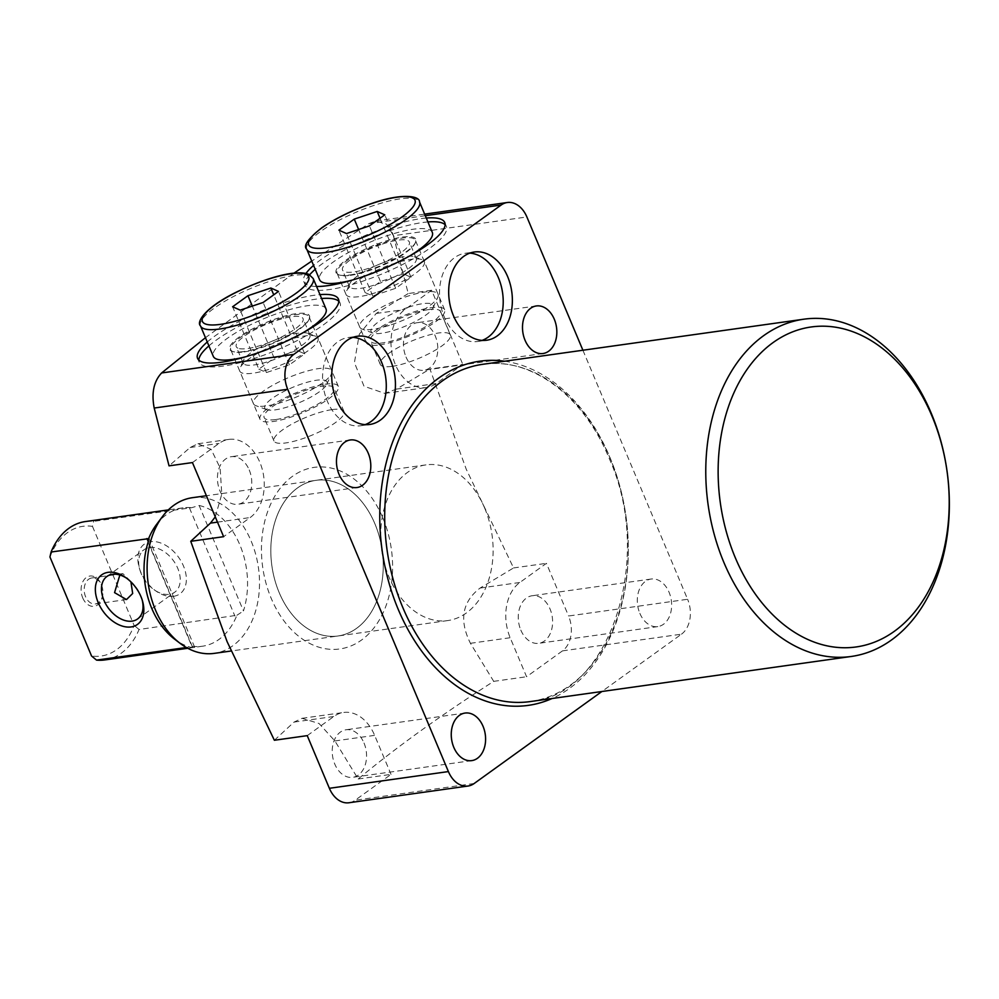 <?xml version="1.0" encoding="UTF-8"?>
<svg xmlns="http://www.w3.org/2000/svg" width="999" height="999" viewBox="0 0 999 999"><rect width="100%" height="100%" fill="white"/><g stroke="black" fill="none" stroke-linecap="round" stroke-linejoin="round"><path stroke-width="0.75" stroke-dasharray="5 3.75" d="M352.884 337.362A44.543 31.556 82 0 0 348.239 337.537A44.543 31.556 82 0 0 327.322 401.173A44.543 31.556 82 0 0 360.627 425.749A44.543 31.556 82 0 0 365.135 424.625M244.068 351.923A42.482 10.477 -22.8 0 0 283.429 338.649A42.482 10.477 -22.8 0 0 308.828 319.842A42.482 10.477 -22.8 0 0 309.091 316.845A42.482 10.477 -22.8 0 0 295.779 314.685A42.482 10.477 -22.8 0 0 251.785 330.357A42.482 10.477 -22.8 0 0 230.769 349.762A42.482 10.477 -22.8 0 0 233.092 351.685A42.482 10.477 -22.8 0 0 244.068 351.923M325.012 384.228A42.482 10.477 157.2 0 1 338.324 386.388A42.482 10.477 157.2 0 1 317.295 405.806A42.482 10.477 157.2 0 1 273.301 421.478A42.482 10.477 157.2 0 1 260.002 419.305A42.482 10.477 157.2 0 1 281.019 399.9A42.482 10.477 157.2 0 1 325.012 384.228M276.036 419.505A37.987 9.366 -22.8 0 0 315.384 405.494A37.987 9.366 -22.8 0 0 334.178 388.124A37.987 9.366 -22.8 0 0 322.277 386.188A37.987 9.366 -22.8 0 0 282.942 400.212A37.987 9.366 -22.8 0 0 264.136 417.57A37.987 9.366 -22.8 0 0 276.036 419.505M332.118 409.602A37.987 9.366 157.2 0 1 344.018 411.538A37.987 9.366 157.2 0 1 325.224 428.896A37.987 9.366 157.2 0 1 285.876 442.919A37.987 9.366 157.2 0 1 273.976 440.984A37.987 9.366 157.2 0 1 292.782 423.613A37.987 9.366 157.2 0 1 332.118 409.602M243.331 351.586A43.232 10.664 157.2 0 1 232.155 351.336A43.232 10.664 157.2 0 1 246.778 332.118A43.232 10.664 157.2 0 1 295.954 313.674A43.232 10.664 157.2 0 1 309.24 318.931A43.232 10.664 157.2 0 1 283.391 338.074A43.232 10.664 157.2 0 1 243.331 351.586M207.268 341.995A76.411 18.856 157.2 0 1 314.51 295.229A76.411 18.856 157.2 0 1 319.98 294.618M208.903 345.891A76.411 18.856 157.2 0 1 316.146 299.126A76.411 18.856 157.2 0 1 321.616 298.514M338.823 301.261A76.411 18.856 157.2 0 1 340.085 303.022A76.411 18.856 157.2 0 1 302.272 337.937A76.411 18.856 157.2 0 1 223.139 366.133A76.411 18.856 157.2 0 1 199.201 362.25A76.411 18.856 157.2 0 1 198.826 360.102M469.817 253.134A44.543 31.556 82 0 0 465.172 253.296A44.543 31.556 82 0 0 444.255 316.933A44.543 31.556 82 0 0 477.559 341.508A44.543 31.556 82 0 0 482.08 340.384M350.374 275.349A42.482 10.477 -22.8 0 0 389.735 262.063A42.482 10.477 -22.8 0 0 415.134 243.257A42.482 10.477 -22.8 0 0 415.384 240.26A42.482 10.477 -22.8 0 0 402.085 238.099A42.482 10.477 -22.8 0 0 358.092 253.771A42.482 10.477 -22.8 0 0 337.075 273.189A42.482 10.477 -22.8 0 0 339.398 275.1A42.482 10.477 -22.8 0 0 350.374 275.349M379.608 344.892A42.482 10.477 -22.8 0 0 423.601 329.22A42.482 10.477 -22.8 0 0 444.63 309.802A42.482 10.477 -22.8 0 0 431.318 307.642A42.482 10.477 -22.8 0 0 387.325 323.314A42.482 10.477 -22.8 0 0 366.308 342.732A42.482 10.477 -22.8 0 0 379.608 344.892M428.583 309.615A37.987 9.366 157.2 0 1 440.484 311.551A37.987 9.366 157.2 0 1 421.69 328.908A37.987 9.366 157.2 0 1 382.342 342.932A37.987 9.366 157.2 0 1 370.442 340.996A37.987 9.366 157.2 0 1 389.248 323.626A37.987 9.366 157.2 0 1 428.583 309.615M392.182 366.333A37.987 9.366 -22.8 0 0 431.531 352.31A37.987 9.366 -22.8 0 0 450.324 334.952A37.987 9.366 -22.8 0 0 438.424 333.017A37.987 9.366 -22.8 0 0 399.088 347.04A37.987 9.366 -22.8 0 0 380.282 364.398A37.987 9.366 -22.8 0 0 392.182 366.333M349.638 275A43.232 10.664 -22.8 0 0 389.697 261.488A43.232 10.664 -22.8 0 0 415.534 242.357A43.232 10.664 -22.8 0 0 402.26 237.1A43.232 10.664 -22.8 0 0 353.072 255.532A43.232 10.664 -22.8 0 0 338.461 274.75A43.232 10.664 -22.8 0 0 349.638 275M426.286 218.032A76.411 18.856 -22.8 0 0 420.816 218.644A76.411 18.856 -22.8 0 0 313.574 265.409M309.69 274.75A76.411 18.856 -22.8 0 0 305.507 285.664A76.411 18.856 -22.8 0 0 329.445 289.56A76.411 18.856 -22.8 0 0 408.579 261.363A76.411 18.856 -22.8 0 0 446.391 226.436A76.411 18.856 -22.8 0 0 445.129 224.675M427.922 221.94A76.411 18.856 -22.8 0 0 422.452 222.552A76.411 18.856 -22.8 0 0 315.209 269.318M374.862 523.701A78.596 55.682 -98 0 1 337.962 635.988A78.596 55.682 -98 0 1 279.196 592.619A78.596 55.682 -98 0 1 316.096 480.319A78.596 55.682 -98 0 1 374.862 523.701A78.596 55.682 -98 0 1 337.962 635.988A78.596 55.682 -98 0 1 279.196 592.619A78.596 55.682 -98 0 1 316.096 480.319A78.596 55.682 -98 0 1 374.862 523.701M484.74 508.254A78.596 55.682 -98 0 1 447.839 620.554A78.596 55.682 -98 0 1 389.061 577.185A78.596 55.682 -98 0 1 425.961 464.885A78.596 55.682 -98 0 1 484.74 508.254M382.842 517.957A91.696 64.96 -98 0 1 361.463 640.084A91.696 64.96 -98 0 1 271.216 598.364A91.696 64.96 -98 0 1 292.595 476.236A91.696 64.96 -98 0 1 382.842 517.957M274.375 740.259L294.068 722.077L302.023 718.318L319.031 723.488L334.89 740.946L358.179 778.995C396.153 747.427 441.333 714.884 493.718 681.355L470.429 643.306C458.941 620.192 462.162 601.785 480.094 588.061L513.561 567.944L466.246 469.243L429.932 368.993L462.799 364.385L436.213 383.529A41.483 29.383 -98 0 1 426.411 387.55A41.483 29.383 -98 0 1 393.032 357.779A41.483 29.383 -98 0 1 405.057 309.403L431.643 290.259L462.799 364.385M192.445 462.574L219.031 443.419A41.483 29.383 -98 0 1 228.833 439.41A41.483 29.383 -98 0 1 259.852 462.3A41.483 29.383 -98 0 1 250.187 517.544L223.614 536.688M215.285 516.87L221.79 494.118L220.105 467.882L211.139 449.363L197.939 443.743L190.16 447.477L169.043 465.859M249.226 469.955A24.013 17.008 -98 0 1 237.949 504.27A24.013 17.008 -98 0 1 219.992 491.008A24.013 17.008 -98 0 1 231.268 456.705A24.013 17.008 -98 0 1 249.226 469.955M364.011 743.019A24.013 17.008 -98 0 1 352.734 777.334A24.013 17.008 -98 0 1 334.777 764.085A24.013 17.008 -98 0 1 346.054 729.769A24.013 17.008 -98 0 1 364.011 743.019M406.019 356.993A24.013 17.008 82 0 0 423.976 370.254A24.013 17.008 82 0 0 435.252 335.939A24.013 17.008 82 0 0 417.295 322.677A24.013 17.008 82 0 0 406.019 356.993M520.816 630.069A24.013 17.008 82 0 0 538.773 643.319A24.013 17.008 82 0 0 550.049 609.003A24.013 17.008 82 0 0 532.08 595.754A24.013 17.008 82 0 0 520.816 630.069M639.847 613.336A24.013 17.008 82 0 0 657.804 626.598A24.013 17.008 82 0 0 669.08 592.282A24.013 17.008 82 0 0 651.111 579.033A24.013 17.008 82 0 0 639.847 613.336M582.904 350.237L687.599 599.275L568.568 615.996A26.199 18.556 -98 0 1 562.462 650.886L526.573 676.735L510.177 637.724A41.483 29.383 -98 0 1 519.855 582.479L546.428 563.336L568.568 615.996M562.462 650.886L681.493 634.165L601.885 691.508M681.493 634.165A26.199 18.556 82 0 0 687.599 599.275M425.299 215.709L368.906 223.626L311.75 261.089M293.981 273.164L205.457 337.687M306.044 273.401A76.411 18.856 -22.8 0 0 303.858 281.768A76.411 18.856 -22.8 0 0 316.558 286.476M493.718 681.355L526.573 676.735M358.179 778.995L391.034 774.375L355.157 800.224A26.199 18.556 -98 0 1 348.963 802.759M431.643 290.259L408.229 293.544L393.381 235.727L526.885 216.97M513.561 567.944L546.428 563.336M368.906 223.626L375.736 221.004L386.7 224.226L393.381 235.727M408.229 293.544L376.198 313.461L359.278 334.24L354.42 362.662L364.011 386.238L384.815 393.394L396.466 389.111L429.932 368.993M307.242 735.639L333.816 716.495A41.483 29.383 -98 0 1 343.619 712.474A41.483 29.383 -98 0 1 374.637 735.364L391.034 774.375M82.717 597.877A15.285 10.827 82 0 0 97.752 604.832A15.285 10.827 82 0 0 101.324 584.477A15.285 10.827 82 0 0 86.276 577.522A15.285 10.827 82 0 0 82.717 597.877M101.511 585.214A13.099 9.278 -98 0 1 95.367 603.933A13.099 9.278 -98 0 1 85.577 596.703A13.099 9.278 -98 0 1 91.721 577.996A13.099 9.278 -98 0 1 101.511 585.214M142.145 599.825A26.199 17.32 -125.8 0 0 141.87 598.826A26.199 17.32 -125.8 0 0 127.41 578.758A26.199 17.32 -125.8 0 0 126.548 578.171M173.589 596.303A30.569 20.217 -125.8 0 0 183.479 565.996A30.569 20.217 -125.8 0 0 150.637 541.695A30.569 20.217 -125.8 0 0 139.223 567.707A30.569 20.217 -125.8 0 0 156.081 591.121A30.569 20.217 -125.8 0 0 173.589 596.303M149.613 547.514A26.199 17.32 54.2 0 1 175.874 564.472A26.199 17.32 54.2 0 1 174.763 592.17A26.199 17.32 54.2 0 1 169.293 594.318A26.199 17.32 54.2 0 1 154.283 589.872A26.199 17.32 54.2 0 1 139.835 569.805A26.199 17.32 54.2 0 1 144.143 549.662A26.199 17.32 54.2 0 1 149.613 547.514M192.37 497.702A78.596 55.682 -98 0 1 251.149 541.083A78.596 55.682 -98 0 1 214.248 653.371M199.138 505.494A72.39 51.274 -98 0 1 239.847 544.855A72.39 51.274 -98 0 1 243.469 610.938L199.138 505.494L191.696 507.692L93.606 521.378A69.868 49.488 82 0 0 85.352 521.565M156.418 524.625A69.868 49.488 -98 0 1 183.017 507.842A69.868 49.488 -98 0 1 191.696 507.692M104.795 659.939A69.868 49.488 82 0 0 139.048 629.482L236.913 615.272A69.868 49.488 -98 0 1 202.46 646.216A69.868 49.488 -98 0 1 193.781 646.353L186.363 647.502M49.95 556.992A65.497 46.404 -98 0 1 92.47 526.361L93.606 521.378M148.114 542.257L192.432 647.702A72.39 51.274 -98 0 1 174.575 639.148M192.432 647.702L194.68 647.302L193.781 646.353M236.913 615.272L243.469 610.938M92.47 526.361L134.091 625.362A65.497 46.404 -98 0 1 91.558 655.993M139.048 629.482L134.091 625.362M130.507 581.143L122.852 573.613L119.843 575.012M408.179 307.305A33.741 8.329 157.2 0 1 433.091 307.779A33.741 8.329 157.2 0 1 396.191 329.62A33.741 8.329 157.2 0 1 372.927 333.067A33.741 8.329 157.2 0 1 378.296 322.003A33.741 8.329 157.2 0 1 408.179 307.305M391.358 324.712A42.482 10.477 -22.8 0 0 437.812 297.202A42.482 10.477 -22.8 0 0 438.062 294.205A42.482 10.477 -22.8 0 0 406.456 296.616A42.482 10.477 -22.8 0 0 359.752 327.123A42.482 10.477 -22.8 0 0 362.075 329.046A42.482 10.477 -22.8 0 0 391.358 324.712M377.634 292.045A42.482 10.477 -22.8 0 0 424.338 261.551A42.482 10.477 -22.8 0 0 422.015 259.628A42.482 10.477 -22.8 0 0 392.719 263.961A42.482 10.477 -22.8 0 0 346.278 291.471A42.482 10.477 -22.8 0 0 346.016 294.468A42.482 10.477 -22.8 0 0 377.634 292.045M389.273 260.452A36.239 8.941 -22.8 0 0 349.65 283.916A36.239 8.941 -22.8 0 0 349.425 286.476A36.239 8.941 -22.8 0 0 376.398 284.415A36.239 8.941 -22.8 0 0 416.246 258.391A36.239 8.941 -22.8 0 0 414.26 256.755A36.239 8.941 -22.8 0 0 389.273 260.452M382.38 244.068A36.239 8.941 157.2 0 1 409.365 242.008A36.239 8.941 157.2 0 1 369.518 268.032A36.239 8.941 157.2 0 1 342.532 270.092A36.239 8.941 157.2 0 1 382.38 244.068M352.422 280.045A61.126 15.085 -22.8 0 0 365.097 276.261A61.126 15.085 -22.8 0 0 409.553 256.031M432.305 232.367A61.126 15.085 -22.8 0 0 386.8 235.839A61.126 15.085 -22.8 0 0 319.593 279.745M403.421 273.863L380.494 281.531L365.147 292.595L372.739 295.966L395.666 288.299L411.014 277.247L403.421 273.863L380.045 218.244M411.014 277.247L384.777 214.835M395.666 288.299L369.43 225.886M372.739 295.966L346.503 233.554M365.147 292.595L338.911 230.17M380.494 281.531L358.616 229.508M266.296 409.515A33.741 8.329 157.2 0 1 285.726 390.522A33.741 8.329 157.2 0 1 325.462 380.582A33.741 8.329 157.2 0 1 326.785 384.353A33.741 8.329 157.2 0 1 299.101 402.722A33.741 8.329 157.2 0 1 266.621 409.652A33.741 8.329 157.2 0 1 266.296 409.515M329.832 369.031A42.482 10.477 -22.8 0 0 284.128 379.52A42.482 10.477 -22.8 0 0 253.446 403.708A42.482 10.477 -22.8 0 0 255.369 405.457A42.482 10.477 -22.8 0 0 255.769 405.619A42.482 10.477 -22.8 0 0 296.666 396.903A42.482 10.477 -22.8 0 0 331.506 373.788A42.482 10.477 -22.8 0 0 331.755 370.791A42.482 10.477 -22.8 0 0 329.832 369.031M316.109 336.376A42.482 10.477 -22.8 0 0 315.709 336.213A42.482 10.477 -22.8 0 0 274.812 344.93A42.482 10.477 -22.8 0 0 239.972 368.044A42.482 10.477 -22.8 0 0 239.71 371.054A42.482 10.477 -22.8 0 0 241.633 372.802A42.482 10.477 -22.8 0 0 287.35 362.312A42.482 10.477 -22.8 0 0 318.032 338.124A42.482 10.477 -22.8 0 0 316.109 336.376M244.767 364.56A36.239 8.941 -22.8 0 0 283.766 355.607A36.239 8.941 -22.8 0 0 309.94 334.977A36.239 8.941 -22.8 0 0 308.304 333.479A36.239 8.941 -22.8 0 0 307.954 333.341A36.239 8.941 -22.8 0 0 273.064 340.771A36.239 8.941 -22.8 0 0 243.344 360.502A36.239 8.941 -22.8 0 0 243.119 363.062A36.239 8.941 -22.8 0 0 244.767 364.56M237.874 348.176A36.239 8.941 157.2 0 1 236.239 346.678A36.239 8.941 157.2 0 1 262.412 326.036A36.239 8.941 157.2 0 1 301.411 317.095A36.239 8.941 157.2 0 1 303.059 318.594A36.239 8.941 157.2 0 1 276.873 339.223A36.239 8.941 157.2 0 1 237.874 348.176M325.999 308.941A61.126 15.085 -22.8 0 0 323.226 306.418A61.126 15.085 -22.8 0 0 257.442 321.503A61.126 15.085 -22.8 0 0 213.287 356.318M246.116 356.631A61.126 15.085 -22.8 0 0 303.246 332.605M258.841 369.168L266.433 372.552L289.373 364.885L304.707 353.833L297.128 350.449L274.188 358.117L258.841 369.168L232.605 306.755M274.188 358.117L252.322 306.081M297.128 350.449L273.738 294.817M304.707 353.833L278.471 291.408M289.373 364.885L263.124 302.472M266.433 372.552L240.197 310.14M190.16 447.477L219.031 443.419M530.182 701.585A170.292 120.642 82 0 0 610.139 458.279A170.292 120.642 82 0 0 482.792 364.298C530.307 356.593 583.428 395.417 609.04 458.091C655.044 558.691 609.477 695.504 530.182 701.585M504.67 361.226A173.789 123.114 -98 0 1 609.815 457.08A173.789 123.114 -98 0 1 552.06 698.513M474.188 783.491L355.157 800.224M396.466 389.111L436.213 383.529M376.198 313.461L405.057 309.403M470.429 643.306L510.177 637.724M480.094 588.061L519.855 582.479M294.068 722.077L333.816 716.495M334.89 740.946L374.637 735.364M217.495 522.14L250.187 517.544M189.448 507.917L234.89 616.021M192.37 646.653L148.277 541.758M306.805 249.313A61.126 15.085 157.2 0 1 374.013 205.407A61.126 15.085 157.2 0 1 419.518 201.935M200.499 325.899A61.126 15.085 157.2 0 1 244.655 291.084A61.126 15.085 157.2 0 1 310.439 275.986A61.126 15.085 157.2 0 1 313.211 278.521M360.627 425.749L369.78 424.463M338.324 386.388L309.091 316.845M344.018 411.538L334.178 388.124M233.092 351.685L232.155 351.336M340.085 303.022L338.449 299.126M477.559 341.508L486.725 340.222M444.63 309.802L415.384 240.26M450.324 334.952L440.484 311.551M415.134 243.257L415.534 242.357M446.391 226.436L444.755 222.54M447.839 620.554L231.094 651.011M197.939 443.743L228.833 439.41M356.98 487.537L237.949 504.27M471.765 760.614L352.734 777.334M543.006 353.521L423.976 370.254M657.804 626.598L538.773 643.319M651.111 579.033L532.08 595.754M536.326 305.956L417.295 322.677M375.736 221.004L424.637 214.123M465.084 713.049L346.054 729.769M350.299 439.972L231.268 456.705M384.815 393.394L426.411 387.55M302.023 718.318L343.619 712.474M425.961 464.885L206.393 495.741M305.507 285.664L303.858 281.768M339.398 275.1L338.461 274.75M380.282 364.398L370.442 340.996M366.308 342.732L337.075 273.189M465.172 253.296L474.325 252.01M199.201 362.25L197.565 358.341M308.828 319.842L309.24 318.931M273.976 440.984L264.136 417.57M260.002 419.305L230.769 349.762M348.239 337.537L357.392 336.251M127.41 578.758L125.612 577.509M141.87 598.826L142.482 600.923M126.498 599.562L95.367 603.933M137.562 618.98L174.763 592.17M202.46 646.216L187.775 648.276M183.017 507.842L168.332 509.902M194.68 647.302L148.988 538.611M106.93 576.46L144.143 549.662M122.852 573.613L91.721 577.996M154.283 589.872L156.081 591.121M139.835 569.805L139.223 567.707M433.091 307.779L437.812 297.202M438.062 294.205L424.338 261.551M349.65 283.916L346.278 291.471M416.246 258.391L409.365 242.008M349.425 286.476L342.532 270.092M414.26 256.755L422.015 259.628M359.752 327.123L346.016 294.468M372.927 333.067L362.075 329.046M253.446 403.708L239.71 371.054M243.119 363.062L236.239 346.678M309.94 334.977L303.059 318.594M243.344 360.502L239.972 368.044M307.954 333.341L315.709 336.213M331.755 370.791L318.032 338.124M326.785 384.353L331.506 373.788M266.621 409.652L255.769 405.619"/><path stroke-width="1.5" d="M390.696 360.826A44.543 31.556 -98 0 1 369.78 424.463A44.543 31.556 -98 0 1 336.476 399.887A44.543 31.556 -98 0 1 357.392 336.251A44.543 31.556 -98 0 1 390.696 360.826M365.135 424.625A44.543 31.556 82 0 0 381.543 362.113A44.543 31.556 82 0 0 352.884 337.362M319.98 294.618A76.411 18.856 157.2 0 1 338.449 299.126A76.411 18.856 157.2 0 1 300.637 334.041A76.411 18.856 157.2 0 1 221.491 362.237A76.411 18.856 157.2 0 1 197.565 358.341A76.411 18.856 157.2 0 1 207.268 341.995M321.616 298.514A76.411 18.856 157.2 0 1 338.823 301.261M453.421 315.647A44.543 31.556 82 0 0 486.725 340.222A44.543 31.556 82 0 0 507.629 276.586A44.543 31.556 82 0 0 474.325 252.01A44.543 31.556 82 0 0 453.421 315.647M482.08 340.384A44.543 31.556 82 0 0 498.476 277.872A44.543 31.556 82 0 0 469.817 253.134M316.558 286.476A76.411 18.856 -22.8 0 0 327.797 285.652A76.411 18.856 -22.8 0 0 406.943 257.455A76.411 18.856 -22.8 0 0 444.755 222.54A76.411 18.856 -22.8 0 0 426.286 218.032M445.129 224.675A76.411 18.856 -22.8 0 0 427.922 221.94M227.06 641.558L274.375 740.259L307.242 735.639L329.37 788.298L448.401 771.578L287.7 389.285L154.196 408.042L169.043 465.859L192.445 462.574L223.614 536.688L190.747 541.308L227.06 641.558M339.023 474.288A24.013 17.008 82 0 0 356.98 487.537A24.013 17.008 82 0 0 368.256 453.234A24.013 17.008 82 0 0 350.299 439.972A24.013 17.008 82 0 0 339.023 474.288M453.808 747.364A24.013 17.008 82 0 0 471.765 760.614A24.013 17.008 82 0 0 483.041 726.298A24.013 17.008 82 0 0 465.084 713.049A24.013 17.008 82 0 0 453.808 747.364M932.005 416.133A161.563 114.448 82 0 0 773.001 342.632A161.563 114.448 82 0 0 735.339 557.804A161.563 114.448 82 0 0 894.342 631.306A161.563 114.448 82 0 0 932.005 416.133M723.913 562.499A170.292 120.642 -98 0 1 803.87 319.193A170.292 120.642 -98 0 1 931.218 413.161A170.292 120.642 -98 0 1 851.26 656.468A170.292 120.642 -98 0 1 723.913 562.499M525.049 340.272A24.013 17.008 82 0 0 543.006 353.521A24.013 17.008 82 0 0 554.283 319.205A24.013 17.008 82 0 0 536.326 305.956A24.013 17.008 82 0 0 525.049 340.272M424.637 214.123L507.305 202.51A26.199 18.556 82 0 1 526.885 216.97L582.904 350.237M507.305 202.51A26.199 18.556 82 0 0 501.111 205.057L425.299 215.709M205.457 337.687L161.613 372.964L293.806 354.383L501.111 205.057M293.806 354.383A26.199 18.556 82 0 0 287.7 389.285M448.401 771.578A26.199 18.556 82 0 0 467.994 786.038A26.199 18.556 82 0 0 474.188 783.491L601.885 691.508M198.826 360.102A76.411 18.856 157.2 0 1 208.903 345.891M311.75 261.089L293.981 273.164M313.574 265.409A76.411 18.856 -22.8 0 0 306.044 273.401M154.196 408.042C151.324 392.957 153.796 381.268 161.613 372.964M467.994 786.038L348.963 802.759A26.199 18.556 -98 0 1 329.37 788.298M190.747 541.308L210.439 523.126L215.285 516.87M315.209 269.318A76.411 18.856 -22.8 0 0 309.69 274.75M108.117 572.327A30.569 20.217 54.2 0 1 125.612 577.509A30.569 20.217 54.2 0 1 142.482 600.923A30.569 20.217 54.2 0 1 131.069 626.935A30.569 20.217 54.2 0 1 98.227 602.634A30.569 20.217 54.2 0 1 108.117 572.327M126.548 578.171A26.199 17.32 -125.8 0 0 112.412 574.313A26.199 17.32 -125.8 0 0 106.93 576.46A26.199 17.32 -125.8 0 0 105.832 604.158A26.199 17.32 -125.8 0 0 132.093 621.128A26.199 17.32 -125.8 0 0 137.562 618.98A26.199 17.32 -125.8 0 0 142.145 599.825M119.843 575.012L114.56 592.632L126.498 599.562L132.667 593.493L131.006 582.38M231.094 651.011L214.248 653.371A78.596 55.682 -98 0 1 180.27 643.468L174.575 639.148A72.39 51.274 -98 0 1 151.736 608.341A72.39 51.274 -98 0 1 148.114 542.257L148.551 538.773A69.868 49.488 -98 0 1 156.418 524.625L162.45 516.595A78.596 55.682 -98 0 1 192.37 497.702L206.393 495.741M180.27 643.468A78.596 55.682 -98 0 1 155.469 610.002A78.596 55.682 -98 0 1 162.45 516.595M168.332 509.902L85.352 521.565A69.868 49.488 82 0 0 51.086 552.01L148.988 538.611M186.363 647.502L96.528 660.114A69.868 49.488 82 0 0 104.795 659.939L187.775 648.276M51.086 552.01L49.95 556.992L91.558 655.993L96.528 660.114M409.553 256.031A61.126 15.085 -22.8 0 0 432.305 232.367L419.518 201.935A61.126 15.085 157.2 0 1 352.297 245.829A61.126 15.085 157.2 0 1 306.805 249.313L319.593 279.745A61.126 15.085 -22.8 0 0 352.422 280.045M384.777 214.835L377.185 211.451L354.258 219.118L338.911 230.17L346.503 233.554L369.43 225.886L384.777 214.835M380.045 218.244L377.185 211.451M358.616 229.508L354.258 219.118M303.246 332.605A61.126 15.085 -22.8 0 0 325.999 308.941L313.211 278.521A61.126 15.085 157.2 0 1 269.056 313.324A61.126 15.085 157.2 0 1 203.272 328.421A61.126 15.085 157.2 0 1 200.499 325.899L213.287 356.318A61.126 15.085 -22.8 0 0 216.059 358.841A61.126 15.085 -22.8 0 0 246.116 356.631M247.952 295.704L232.605 306.755L240.197 310.14L263.124 302.472L278.471 291.408L270.879 288.024L247.952 295.704L252.322 306.081M273.738 294.817L270.879 288.024M803.87 319.193L482.792 364.298A170.292 120.642 82 0 0 402.847 607.604A170.292 120.642 82 0 0 530.182 701.585L851.26 656.468M552.06 698.513A173.789 123.114 -98 0 1 398.276 609.477A173.789 123.114 -98 0 1 395.666 434.478A173.789 123.114 -98 0 1 504.67 361.226M210.439 523.126L217.495 522.14M148.277 541.758L146.928 538.548M351.611 241.558A57.642 14.223 -22.8 0 0 414.273 204.97A57.642 14.223 -22.8 0 0 372.078 203.446A57.642 14.223 -22.8 0 0 309.415 240.035A57.642 14.223 -22.8 0 0 351.611 241.558M306.069 274.363A57.642 14.223 -22.8 0 0 238.187 291.346A57.642 14.223 -22.8 0 0 205.02 323.801A57.642 14.223 -22.8 0 0 272.889 306.818A57.642 14.223 -22.8 0 0 306.069 274.363M419.518 201.935C419.83 195.642 401.286 193.094 372.29 203.259C352.697 209.977 335.901 218.119 321.89 227.697C307.954 238.811 302.922 246.016 306.805 249.313M200.499 325.899C196.054 321.94 205.544 307.642 234.128 293.256C261.938 279.42 294.505 268.906 308.803 274.3L313.211 278.521"/></g></svg>

